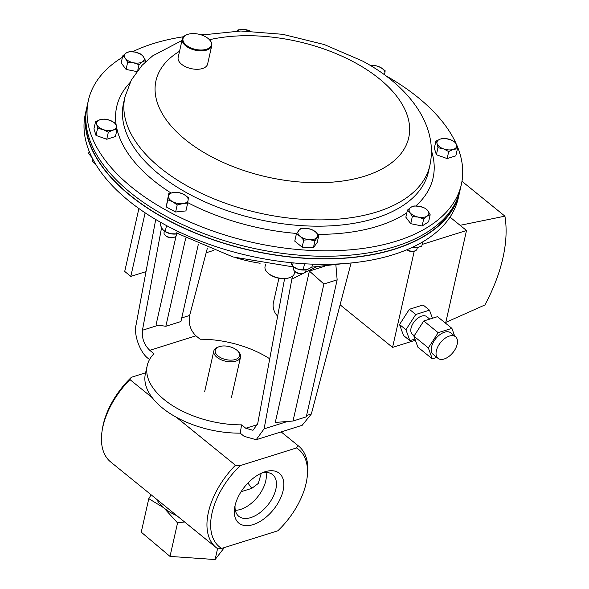 <?xml version="1.0" encoding="UTF-8"?>
<svg xmlns="http://www.w3.org/2000/svg" width="589" height="589" viewBox="0 0 589 589"><rect width="100%" height="100%" fill="white"/><g stroke="black" fill="none" stroke-linecap="round" stroke-linejoin="round"><path stroke-width="0.88" d="M147.257 365.452L145.395 373.735A75.458 40.464 -167.3 0 0 162.498 408.052A75.458 40.464 -167.3 0 0 240.202 433.143L241.593 424.86A75.458 40.464 -167.3 0 1 164.368 399.762A75.458 40.464 -167.3 0 1 147.257 365.452A75.458 40.464 -167.3 0 1 153.957 353.717L149.761 350.308C144.121 344.83 141.677 338.145 142.45 330.252L158.375 325.253M241.593 424.86L245.79 428.262L257.503 424.588M207.394 248.116L189.665 315.439C188.281 323.53 190.372 330.319 195.953 335.826L200.15 339.227A75.458 40.464 -167.3 0 1 269.784 358.834M277.736 316.138A10.065 6.236 -107.4 0 1 273.377 302.805L278.921 278.214M155.717 219.491L136.074 324.885C133.453 334.5 140.211 353.032 148.369 358.591L149.532 359.533M161.541 227.796L142.45 330.252M240.202 433.143L244.133 436.339L256.193 439.725L264.108 428.829L292.38 276.263M185.741 238.022L165.855 326.262L156.033 324.937L176.089 235.946M245.79 428.262L252.968 430.279L257.673 423.793L284.605 278.634M324.605 266.294L309.38 271.073L275.269 422.446L293.013 421.025L306.273 416.865L337.151 279.834L323.891 283.994L293.013 421.025M306.574 415.51L311.338 414.015L351.11 262.988M316.477 266.905L305.131 272.405M303.379 273.318L292.019 279.076M260.124 263.254A93.57 50.175 -167.3 0 1 236.366 257.894M311.338 414.015L302.164 425.31L256.193 439.725M335.87 264.903L337.151 279.834M309.38 271.073L323.891 283.994M165.855 326.262L180.926 321.535L198.346 244.221M444.18 358.988A13.908 7.966 129.1 0 0 455.621 348.474A13.908 7.966 129.1 0 0 455.525 336.739A13.908 7.966 129.1 0 0 449.341 336.083A13.908 7.966 129.1 0 0 437.899 346.604A13.908 7.966 129.1 0 0 437.995 358.333A13.908 7.966 129.1 0 0 444.18 358.988M455.525 336.739L450.725 332.844A13.908 7.966 129.1 0 0 444.54 332.189A13.908 7.966 129.1 0 0 433.099 342.702A13.908 7.966 129.1 0 0 433.195 354.438L437.995 358.333M429.749 319.098L426.708 316.639A11.353 6.508 129.1 0 0 421.658 316.102A11.353 6.508 129.1 0 0 412.322 324.686A11.353 6.508 129.1 0 0 412.396 334.265L414.236 335.759M414.251 251.164L392.561 347.4L340.096 304.808M454.656 336.039L451.903 328.36L438.164 332.675L423.763 320.976L413.942 336.216L417.866 347.149L432.267 358.841L428.35 347.908L438.164 332.675M436.847 357.405L432.267 358.841M414.965 339.05L409.863 340.648L403.465 335.45L399.541 324.524L409.362 309.284L423.101 304.977L429.499 310.175L415.76 314.482L409.362 309.284M432.407 318.266L429.499 310.175M409.863 340.648L405.946 329.722L415.76 314.482M392.561 347.4L415.385 340.236M422.144 244.428L466.51 230.513L460.112 225.315L504.913 216.156L461.975 181.294M445.807 322.389L484.894 304.977A141.861 81.289 129.1 0 0 504.913 216.156M460.112 225.315L450.003 217.113M466.51 230.513L445.608 323.251M405.946 329.722L399.541 324.524M451.903 328.36L437.502 316.668L423.763 320.976M428.35 347.908L413.942 336.216M86.9 107.095A191.16 102.501 12.7 0 0 86.583 108.413L85.361 113.846A191.16 102.501 12.7 0 0 87.062 145.387A191.16 102.501 12.7 0 0 277.515 261.037A191.16 102.501 12.7 0 0 458.323 197.904L459.545 192.463A191.16 102.501 12.7 0 0 459.832 191.138M86.583 108.413A191.16 102.501 12.7 0 0 88.284 139.946A191.16 102.501 12.7 0 0 278.744 255.604A191.16 102.501 12.7 0 0 459.545 192.463M456.232 143.856A191.16 102.501 -167.3 0 1 461.371 184.379A191.16 102.501 -167.3 0 1 168.101 211.274A191.16 102.501 -167.3 0 1 88.402 100.329A191.16 102.501 -167.3 0 1 122.438 57.288M132.628 51.722A191.16 102.501 -167.3 0 1 183.547 36.746M200.886 34.766A191.16 102.501 -167.3 0 1 203.919 34.545M461.371 184.379L460.142 189.813A191.16 102.501 -167.3 0 1 166.878 216.708A191.16 102.501 -167.3 0 1 87.179 105.762L88.402 100.329M385.243 75.407A191.16 102.501 -167.3 0 1 455.886 143.098M86.031 113.154A190.858 102.339 12.7 0 0 88.578 139.968A190.858 102.339 12.7 0 0 274.386 254.794A190.858 102.339 12.7 0 0 458.014 196.984M235.055 505.627A26.866 15.395 129.1 0 0 238.803 516.347A26.866 15.395 129.1 0 0 259.565 512.982A26.866 15.395 129.1 0 0 275.851 489.179A26.866 15.395 129.1 0 0 272.663 474.631A26.866 15.395 129.1 0 0 261.406 473.166M235.335 510.28A26.866 15.395 129.1 0 0 265.735 480.97A26.866 15.395 129.1 0 0 266.014 472.488M235.033 505.73A32.093 18.392 129.1 0 0 234.621 507.902A32.093 18.392 129.1 0 0 254.117 524.284A32.093 18.392 129.1 0 0 283.095 490.652A32.093 18.392 129.1 0 0 263.541 472.275A32.093 18.392 129.1 0 0 235.033 505.73M235.445 465.229L240.275 465.59A62.78 35.973 129.1 0 0 212.055 512.938A62.78 35.973 129.1 0 0 221.604 548.433L216.774 548.079A65.394 37.475 129.1 0 1 216.185 547.615A65.394 37.475 129.1 0 1 208.432 512.202A65.394 37.475 129.1 0 1 235.445 465.229L176.354 417.262M241.092 491.712L251.82 488.355L258.276 483.451L261.28 473.225M221.604 548.433L277.853 530.792A62.78 35.973 129.1 0 0 306.884 479.196A62.78 35.973 129.1 0 0 296.525 447.949L298.027 445.608L281.144 431.899M145.601 372.8L131.443 377.247L129.948 379.588L152.264 397.708M296.525 447.949L240.275 465.59M216.185 547.615L110.68 461.967A65.394 37.475 -50.9 0 1 102.088 430.979A65.394 37.475 -50.9 0 1 129.948 379.588M306.884 479.196L307.208 477.053A65.394 37.475 129.1 0 0 298.616 446.072A65.394 37.475 129.1 0 0 298.027 445.608M131.443 377.247A62.78 35.973 129.1 0 0 102.42 428.836L102.088 430.979M138.894 208.528L124.713 271.448L130.81 276.396L146.006 271.625M145.13 212.828L130.81 276.396M206.172 252.755L213.439 250.48M184.556 521.942L177.561 522.914L163.838 507.836A40.243 21.579 -167.3 0 1 156.777 499.391M176.877 515.706A40.243 21.579 -167.3 0 1 163.838 507.836L148.789 498.669L141.242 532.161L170.015 556.406L215.103 559.55L224.372 547.564M148.789 498.669L151.108 494.789M177.561 522.914L170.015 556.406M217.672 548.153L215.103 559.55M222.127 358.37A12.494 6.7 12.7 0 0 236.609 359.018A12.494 6.7 12.7 0 0 237.757 351.015A12.494 6.7 12.7 0 0 232.684 347.724A12.494 6.7 12.7 0 0 218.924 346.774A12.494 6.7 12.7 0 0 222.127 358.37M237.757 351.015L238.53 351.817A13.702 7.348 -167.3 0 1 240.548 357.052A13.702 7.348 -167.3 0 1 221.39 359.879A13.702 7.348 -167.3 0 1 213.814 351.029A13.702 7.348 -167.3 0 1 217.886 347.164L218.924 346.774M406.793 249.795A5.294 2.835 12.7 0 0 410.268 251.304A5.294 2.835 12.7 0 0 414.273 251.15L415.135 250.833A6.288 3.372 12.7 0 0 417.005 249.059L417.343 247.557M406.97 249.714A6.288 3.372 12.7 0 0 410.371 251.017A6.288 3.372 12.7 0 0 415.135 250.833M430.184 214.764L427.909 210.774L425.295 208.263L419.773 206.364L413.92 205.951L410.842 207.306L407.433 210.14L410.04 212.651L412.315 216.642L418.175 217.061L423.697 218.953L427.106 216.119L430.184 214.764L428.601 221.81L422.107 225.999L423.697 218.953M422.107 225.999L410.732 223.687L412.315 216.642M410.732 223.687L405.843 217.186L407.433 210.14M410.842 207.306A10.065 5.397 -167.3 0 1 419.773 206.364A10.065 5.397 -167.3 0 1 427.909 210.774A10.065 5.397 -167.3 0 1 427.106 216.119A10.065 5.397 12.7 0 1 418.175 217.061A10.065 5.397 -167.3 0 1 410.04 212.651A10.065 5.397 -167.3 0 1 410.842 207.306M122.762 55.852L125.376 58.363L127.651 62.353L133.512 62.765L139.033 64.665L142.442 61.83L145.52 60.476L143.245 56.485L140.631 53.974L135.109 52.075L129.256 51.663L126.179 53.017L122.762 55.852L121.172 62.898L126.061 69.399L127.651 62.353M145.13 62.22L145.52 60.476M137.76 70.29L139.033 64.665M136.773 71.578L126.061 69.399M142.442 61.83A10.065 5.397 -167.3 0 1 133.512 62.765A10.065 5.397 -167.3 0 1 125.376 58.363A10.065 5.397 -167.3 0 1 126.179 53.017A10.065 5.397 12.7 0 1 135.109 52.075A10.065 5.397 -167.3 0 1 143.245 56.485A10.065 5.397 -167.3 0 1 142.442 61.83M375.753 65.659L370.356 65.504A10.065 5.397 -167.3 0 1 370.761 65.46A10.065 5.397 -167.3 0 1 380.619 67.463L375.753 65.659M385.147 70.746L380.619 67.463A10.065 5.397 12.7 0 1 384.853 73.095L385.147 70.746M384.565 74.906L384.853 73.095A10.065 5.397 -167.3 0 1 384.153 74.604M164.081 232.5A6.288 3.372 12.7 0 0 164.051 232.626A6.288 3.372 12.7 0 0 164.022 232.758A6.288 3.372 12.7 0 0 164.972 235.033L165.619 235.688A5.294 2.835 12.7 0 0 173.586 237.485L174.447 237.168A6.288 3.372 12.7 0 0 176.317 235.386A6.288 3.372 12.7 0 0 176.339 235.261M164.972 235.033A6.288 3.372 12.7 0 0 174.447 237.168M177.193 204.957L182.524 203.676L187.516 203.875L188.436 197.705L183.908 194.422L179.049 192.61L174.057 192.412L168.726 193.693L167.806 199.87L172.665 201.674L177.193 204.957L175.61 212.003L166.216 206.916L167.806 199.87M187.516 203.875L185.925 210.921L175.61 212.003M166.216 206.916L168.726 193.693M183.908 194.422A10.065 5.397 -167.3 0 1 188.141 200.046A10.065 5.397 -167.3 0 1 182.524 203.676A10.065 5.397 -167.3 0 1 172.665 201.674A10.065 5.397 12.7 0 1 168.432 196.041A10.065 5.397 -167.3 0 1 174.057 192.412A10.065 5.397 -167.3 0 1 183.908 194.422M289.736 277.61A14.489 7.767 -167.3 0 1 289.486 277.713A14.489 7.767 -167.3 0 1 267.656 272.795A14.489 7.767 -167.3 0 1 267.465 272.597M265.595 264.166L265.043 266.626A15.093 8.091 12.7 0 0 265.632 270.196A15.093 8.091 12.7 0 0 267.266 272.39A15.093 8.091 12.7 0 0 290.009 277.515A15.093 8.091 12.7 0 0 294.493 273.259L294.89 271.463M207.49 38.005A14.489 7.767 12.7 0 0 187.324 34.53A14.489 7.767 12.7 0 0 186.816 45.603A14.489 7.767 12.7 0 0 205.914 49.424A14.489 7.767 12.7 0 0 209.154 39.448A14.489 7.767 12.7 0 0 207.49 38.005M209.338 39.647A15.093 8.091 -167.3 0 1 209.544 39.846A15.093 8.091 -167.3 0 1 211.76 45.618A15.093 8.091 -167.3 0 1 201.688 50.86A15.093 8.091 -167.3 0 1 186.271 46.259A15.093 8.091 -167.3 0 1 182.318 38.984A15.093 8.091 -167.3 0 1 186.801 34.722A15.093 8.091 -167.3 0 1 187.066 34.626M211.76 45.618L207.608 64.046A15.093 8.091 -167.3 0 1 197.536 69.281A15.093 8.091 -167.3 0 1 182.119 64.68A15.093 8.091 -167.3 0 1 178.165 57.405L182.318 38.984M92.451 158.419L92.208 159.486A6.288 3.372 12.7 0 0 93.136 161.887L93.776 162.549A5.294 2.835 12.7 0 0 95.366 163.676M93.136 161.887A6.288 3.372 12.7 0 0 95.131 163.286M97.583 128.373L103.127 129.551L108.332 132.208L112.852 130.103L117.034 129.477L116.173 125.457L114.98 122.917L109.775 120.259L104.231 119.081L100.049 119.707L95.528 121.813L96.721 124.353L97.583 128.373L95.992 135.418L93.945 128.858L95.528 121.813M117.034 129.477L115.444 136.523L106.749 139.254L95.992 135.418M106.749 139.254L108.332 132.208M116.173 125.457A10.065 5.397 -167.3 0 1 112.852 130.103A10.065 5.397 -167.3 0 1 103.127 129.551A10.065 5.397 -167.3 0 1 96.721 124.353A10.065 5.397 12.7 0 1 100.049 119.707A10.065 5.397 -167.3 0 1 109.775 120.259A10.065 5.397 -167.3 0 1 116.173 125.457M293.837 267.082L293.499 268.584A6.288 3.372 12.7 0 0 294.426 270.984L295.067 271.647A5.294 2.835 12.7 0 0 295.487 272.03A5.294 2.835 12.7 0 0 303.041 273.443L303.902 273.119A6.288 3.372 12.7 0 0 305.772 271.345L306.111 269.85A10.065 5.397 -167.3 0 1 306.03 269.865A10.065 5.397 -167.3 0 1 297.578 269.004A10.065 5.397 -167.3 0 1 293.904 267.126L292.431 266.051L293.145 262.885M294.426 270.984A6.288 3.372 12.7 0 0 294.927 271.441A6.288 3.372 12.7 0 0 303.902 273.119M314.968 240.746L318.804 235.379L315.27 231.639L311.412 229.379L305.963 228.318L300.184 228.746L296.341 234.105L300.206 236.366L303.733 240.106L309.519 239.686L314.968 240.746L313.377 247.792L302.15 247.152L303.733 240.106M318.804 235.379L317.213 242.425L313.377 247.792M302.15 247.152L294.758 241.151L296.341 234.105M305.963 228.318A10.065 5.397 -167.3 0 1 315.27 231.639A10.065 5.397 -167.3 0 1 317.051 237.323A10.065 5.397 -167.3 0 1 309.519 239.686A10.065 5.397 12.7 0 1 300.206 236.366A10.065 5.397 -167.3 0 1 298.432 230.682A10.065 5.397 -167.3 0 1 305.963 228.318M455.363 142.243L450.158 139.586L444.614 138.408L440.432 139.033L435.919 141.139L437.112 143.679L437.966 147.699L443.51 148.877L448.722 151.535L453.236 149.429L457.417 148.803L456.556 144.784L455.363 142.243M448.722 151.535L447.132 158.581L455.827 155.849L457.417 148.803M447.132 158.581L436.383 154.745L437.966 147.699M436.383 154.745L434.329 148.185L435.919 141.139M437.112 143.679A10.065 5.397 -167.3 0 1 440.432 139.033A10.065 5.397 -167.3 0 1 450.158 139.586A10.065 5.397 -167.3 0 1 456.556 144.784A10.065 5.397 12.7 0 1 453.236 149.429A10.065 5.397 -167.3 0 1 443.51 148.877A10.065 5.397 -167.3 0 1 437.112 143.679M250.575 31.129L243.765 29.45L237.985 29.87L236.807 31.062M250.413 31.129A10.065 5.397 12.7 0 0 243.765 29.45A10.065 5.397 -167.3 0 0 236.947 31.062M422.711 241.895L421.761 246.121L417.299 247.564A10.065 5.397 -167.3 0 1 417.27 247.571A10.065 5.397 -167.3 0 1 416.364 247.697A10.065 5.397 -167.3 0 1 411.947 247.527M417.27 247.571L412.204 247.409M166.532 225.594L165.192 231.551L170.648 233.745A10.065 5.397 12.7 0 0 176.582 233.907L177.215 233.789L176.567 233.87L177.215 231.013M180.153 232.412L176.567 233.87L170.648 233.745A10.065 5.397 -167.3 0 1 164.449 231.175A10.065 5.397 -167.3 0 1 164.257 231.035M165.192 231.551L162.512 229.335L160.304 225.05L160.878 222.487M92.075 157.624L88.615 153.589L89.145 151.211M304.557 263.776L303.18 269.88L307.303 269.556L311.883 267.156L312.56 264.152M303.18 269.88L297.578 269.004L293.315 266.707M292.431 266.051L290.878 262.665M195.953 335.826L149.761 350.308M181.743 317.927L189.665 315.439M264.108 428.829L287.609 421.452M428.424 171.87A156.269 83.793 -167.3 0 1 188.686 193.855A156.269 83.793 -167.3 0 1 123.535 103.163L124.949 96.868A156.269 83.793 -167.3 0 0 190.1 187.56A156.269 83.793 -167.3 0 0 429.837 165.575L428.424 171.87M431.406 150.593A162.144 86.944 -167.3 0 1 415.812 205.936M406.822 212.835A162.144 86.944 -167.3 0 1 317.979 234.356M296.701 233.458A162.144 86.944 -167.3 0 1 187.729 202.631M209.426 39.735A129.543 69.465 -167.3 0 1 354.718 62.508A129.543 69.465 -167.3 0 1 387.076 165.98A129.543 69.465 -167.3 0 1 209.986 155.923A129.543 69.465 -167.3 0 1 179.549 51.258M170.987 192.993A162.144 86.944 -167.3 0 1 116.99 129.205M116.342 126.039A162.144 86.944 -167.3 0 1 129.963 82.659M247.925 483.054L251.82 488.355M342.813 263.688L311.89 267.111M293.727 267.001L233.053 256.966L177.885 233.627M429.837 165.575C438.849 125.052 408.089 85.191 362.493 61.02L324.348 44.58L282.727 34.317L240.798 30.996L201.622 35.009M181.979 40.479L152.647 55.867L142.104 65.261L131.362 79.964L124.949 96.868M281.159 431.892L298.616 446.072M231.44 397.479L240.548 357.052M204.7 391.457L213.814 351.029M176.317 235.386L176.656 233.892M164.051 232.626L164.39 231.124M289.486 277.713L290.009 277.515M267.656 272.795L267.266 272.39M187.324 34.53L186.801 34.722M209.154 39.448L209.544 39.846"/></g></svg>
